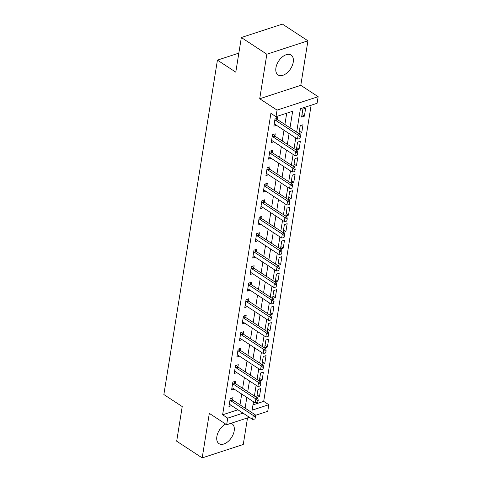 <?xml version="1.0" encoding="UTF-8"?>
<svg xmlns="http://www.w3.org/2000/svg" width="482" height="482" viewBox="0 0 482 482"><rect width="100%" height="100%" fill="white"/><g stroke="black" fill="none" stroke-linecap="round" stroke-linejoin="round"><path stroke-width="0.72" d="M225.642 424.07A11.875 7.11 123.2 0 0 216.864 436.535A11.875 7.11 123.2 0 0 219.021 443.645A11.875 7.11 123.2 0 0 227.932 441.639A11.875 7.11 123.2 0 0 234.186 430.878A11.875 7.11 123.2 0 0 232.035 423.774A11.875 7.11 123.2 0 0 231.059 423.298M293.243 62.166A11.875 7.11 123.2 0 0 291.092 55.056A11.875 7.11 123.2 0 0 282.181 57.063A11.875 7.11 123.2 0 0 275.927 67.823A11.875 7.11 123.2 0 0 278.078 74.933A11.875 7.11 123.2 0 0 286.989 72.927A11.875 7.11 123.2 0 0 293.243 62.166M252.99 404.874L263.696 401.373L268.799 404.711L267.745 411.309L255.333 415.363M238.837 53.128L217.424 60.13L163.862 394.541L182.226 406.567L176.683 441.199L202.187 457.9L243.265 444.476L247.519 417.918M217.424 60.13L235.788 72.155L241.337 37.524L282.416 24.1L307.926 40.801L266.841 54.231L259.714 98.75L277.06 110.107L318.138 96.683L317.084 103.281L300.425 108.721L296.665 132.195M259.714 98.75L300.792 85.326L307.926 40.801M300.792 85.326L318.138 96.683M263.696 401.373L311.131 105.221M241.337 37.524L266.841 54.231M302.877 109.167L301.605 117.078L304.383 116.174L305.648 108.257L302.877 109.167M300.232 125.657L298.967 133.568L301.738 132.664L303.009 124.748L300.232 125.657M297.593 142.142L296.322 150.059L299.099 149.155L300.364 141.238L297.593 142.142M294.948 158.632L293.683 166.549L296.46 165.645L297.725 157.728L294.948 158.632M292.309 175.123L291.044 183.04L293.815 182.13L295.086 174.219L292.309 175.123M289.67 191.613L288.399 199.53L291.176 198.62L292.441 190.709L289.67 191.613M287.025 208.103L285.76 216.02L288.531 215.111L289.803 207.2L287.025 208.103M284.386 224.594L283.115 232.511L285.892 231.601L287.164 223.684L284.386 224.594M281.741 241.084L280.476 249.001L283.253 248.091L284.519 240.175L281.741 241.084M279.102 257.575L277.837 265.492L280.608 264.582L281.88 256.665L279.102 257.575M276.463 274.065L275.192 281.976L277.969 281.072L279.235 273.155L276.463 274.065M273.818 290.556L272.553 298.466L275.33 297.563L276.596 289.646L273.818 290.556M271.179 307.046L269.914 314.957L272.685 314.053L273.957 306.136L271.179 307.046M268.54 323.53L267.269 331.447L270.047 330.544L271.312 322.627L268.54 323.53M265.895 340.021L264.63 347.938L267.402 347.028L268.673 339.117L265.895 340.021M263.256 356.511L261.985 364.428L264.763 363.518L266.028 355.608L263.256 356.511M260.611 373.002L259.346 380.919L262.124 380.009L263.389 372.098L260.611 373.002M257.972 389.492L256.707 397.409L259.479 396.499L260.75 388.582L257.972 389.492M290.001 127.826L292.652 111.264L275.999 116.704L270.902 113.366L222.618 414.797L237.933 409.796M240 404.814L241.723 394.059M242.639 388.323L244.362 377.569M245.284 371.833L247.007 361.078M247.923 355.342L249.646 344.588M250.562 338.852L252.285 328.097M253.207 322.362L254.93 311.607M255.846 305.877L257.569 295.117M258.491 289.387L260.208 278.626M261.13 272.896L262.853 262.136M263.768 256.406L265.492 245.651M266.413 239.916L268.137 229.161M269.052 223.425L270.776 212.67M271.691 206.935L273.415 196.18M274.336 190.444L276.059 179.69M276.975 173.954L278.698 163.199M279.62 157.463L281.343 146.709M282.259 140.979L283.982 130.218M284.898 124.489L286.706 113.204M277.524 119.632L277.891 117.331L275.114 118.235L273.848 126.151L276.463 125.296M274.885 136.123L275.252 133.821L272.475 134.725L271.209 142.642L273.824 141.786M272.24 152.613L272.607 150.312L269.836 151.215L268.564 159.132L271.179 158.277M269.601 169.104L269.968 166.796L267.191 167.706L265.925 175.623L268.54 174.767M266.956 185.594L267.329 183.287L264.552 184.196L263.286 192.113L265.901 191.258M264.317 202.085L264.684 199.777L261.913 200.687L260.642 208.604L263.256 207.748M261.678 218.575L262.045 216.267L259.268 217.177L258.003 225.088L260.617 224.238M259.033 235.065L259.406 232.758L256.629 233.668L255.358 241.578L257.978 240.729M256.394 251.55L256.761 249.248L253.984 250.158L252.719 258.069L255.333 257.213M253.755 268.04L254.122 265.739L251.345 266.642L250.08 274.559L252.695 273.704M251.11 284.531L251.477 282.229L248.706 283.133L247.435 291.05L250.05 290.194M248.471 301.021L248.839 298.72L246.061 299.623L244.796 307.54L247.411 306.685M245.826 317.511L246.2 315.21L243.422 316.114L242.157 324.031L244.772 323.175M243.187 334.002L243.555 331.7L240.783 332.604L239.512 340.521L242.127 339.665M240.548 350.492L240.916 348.185L238.138 349.095L236.873 357.011L239.488 356.156M237.903 366.983L238.271 364.675L235.499 365.585L234.228 373.502L236.849 372.646M235.264 383.473L235.632 381.166L232.854 382.075L231.589 389.992L234.204 389.137M232.619 399.964L232.993 397.656L230.215 398.566L228.95 406.477L231.565 405.627M249.399 417.304L226.661 424.732L209.321 413.375L202.187 457.9M226.661 424.732L227.721 418.141L243.03 413.134M222.618 414.797L227.721 418.141M275.999 116.704L277.06 110.107M253.49 401.765L252.146 410.158L268.799 404.711M295.749 137.924L294.026 148.685M293.11 154.415L291.387 165.169M290.465 170.905L288.742 181.66M287.826 187.396L286.103 198.15M285.181 203.886L283.464 214.641M282.542 220.376L280.819 231.131M279.903 236.867L278.18 247.621M277.258 253.357L275.535 264.112M274.62 269.842L272.896 280.602M271.981 286.332L270.257 297.093M269.336 302.823L267.612 313.583M266.697 319.313L264.973 330.068M264.052 335.803L262.329 346.558M261.413 352.294L259.69 363.048M258.774 368.784L257.051 379.539M256.129 385.275L254.406 396.029M245.103 408.152L246.826 397.397M247.742 391.667L249.465 380.907M250.381 375.177L252.104 364.416M253.026 358.686L254.749 347.926M255.665 342.196L257.388 331.441M258.304 325.705L260.027 314.951M260.949 309.215L262.672 298.46M263.588 292.725L265.311 281.97M266.233 276.234L267.956 265.48M268.872 259.744L270.595 248.989M271.511 243.253L273.234 232.499M274.156 226.769L275.879 216.008M276.795 210.279L278.518 199.518M279.433 193.788L281.157 183.027M282.078 177.298L283.802 166.537M284.717 160.807L286.441 150.053M287.362 144.317L289.086 133.562M302.003 114.614L304.383 116.174M257.099 394.939L259.479 396.499M259.744 378.454L262.124 380.009M262.383 361.964L264.763 363.518M265.022 345.474L267.402 347.028M267.667 328.983L270.047 330.544M270.306 312.493L272.685 314.053M272.945 296.002L275.33 297.563M275.59 279.512L277.969 281.072M278.228 263.021L280.608 264.582M280.873 246.531L283.253 248.091M283.512 230.041L285.892 231.601M286.151 213.55L288.531 215.111M288.796 197.066L291.176 198.62M291.435 180.575L293.815 182.13M294.08 164.085L296.46 165.645M296.719 147.594L299.099 149.155M299.358 131.104L301.738 132.664M299.828 138.683L300.479 136.599L299.828 138.683L297.508 139.081L275.065 124.38A1.524 0.976 -108.1 0 0 274.746 124.242L274.174 124.109M274.903 119.59L275.397 120.157A1.524 0.976 -108.1 0 0 275.698 120.422L298.141 135.123L300.141 134.466L300.479 136.599M276.023 117.939L277.397 119.506A1.524 0.976 -108.1 0 0 277.698 119.771L300.141 134.466M297.508 139.081L298.141 135.123L300.141 136.707M297.183 155.174L297.834 153.089L297.183 155.174L294.87 155.566L272.42 140.871A1.524 0.976 -108.1 0 0 272.107 140.732L271.535 140.599M272.258 136.081L272.758 136.647A1.524 0.976 -108.1 0 0 273.059 136.912L295.502 151.613L297.502 150.956L297.834 153.089M273.384 134.43L274.758 135.996A1.524 0.976 -108.1 0 0 275.053 136.261L297.502 150.956M294.87 155.566L295.502 151.613L297.502 153.198M294.544 171.664L295.195 169.58L294.544 171.664L292.225 172.056L269.781 157.361A1.524 0.976 -108.1 0 0 269.462 157.222L268.896 157.09M269.619 152.571L270.119 153.137A1.524 0.976 -108.1 0 0 270.414 153.403L292.863 168.104L294.857 167.447L295.195 169.58M270.745 150.92L272.113 152.487A1.524 0.976 -108.1 0 0 272.414 152.752L294.857 167.447M292.225 172.056L292.863 168.104L294.863 169.688M291.905 188.155L292.556 186.07L291.905 188.155L289.586 188.546L267.142 173.851A1.524 0.976 -108.1 0 0 266.823 173.707L266.251 173.58M266.974 169.055L267.474 169.628A1.524 0.976 -108.1 0 0 267.775 169.893L290.218 184.588L292.219 183.937L292.556 186.07M268.1 167.411L269.474 168.977A1.524 0.976 -108.1 0 0 269.775 169.236L292.219 183.937M289.586 188.546L290.218 184.588L292.219 186.179M289.26 204.645L289.911 202.554L289.26 204.645L286.947 205.037L264.498 190.342A1.524 0.976 -108.1 0 0 264.178 190.197L263.612 190.071M264.335 185.546L264.835 186.118A1.524 0.976 -108.1 0 0 265.136 186.383L287.579 201.078L289.58 200.428L289.911 202.554M265.462 183.901L266.835 185.462A1.524 0.976 -108.1 0 0 267.13 185.727L289.58 200.428M286.947 205.037L287.579 201.078L289.58 202.669M286.621 221.136L287.272 219.045L286.621 221.136L284.302 221.527L261.859 206.832A1.524 0.976 -108.1 0 0 261.539 206.688L260.967 206.561M261.696 202.036L262.19 202.609A1.524 0.976 -108.1 0 0 262.491 202.874L284.94 217.569L286.935 216.918L287.272 219.045M262.823 200.392L264.19 201.952A1.524 0.976 -108.1 0 0 264.491 202.217L286.935 216.918M284.302 221.527L284.94 217.569L286.941 219.153M283.982 237.626L284.627 235.535L283.982 237.626L281.663 238.018L259.22 223.317A1.524 0.976 -108.1 0 0 258.9 223.178L258.328 223.052M259.051 218.527L259.551 219.099A1.524 0.976 -108.1 0 0 259.852 219.364L282.295 234.059L284.296 233.409L284.627 235.535M260.178 216.876L261.551 218.442A1.524 0.976 -108.1 0 0 261.847 218.708L284.296 233.409M281.663 238.018L282.295 234.059L284.296 235.644M281.337 254.116L281.988 252.026L281.337 254.116L279.024 254.508L256.575 239.807A1.524 0.976 -108.1 0 0 256.255 239.668L255.689 239.536M256.412 235.017L256.912 235.59A1.524 0.976 -108.1 0 0 257.207 235.849L279.656 250.55L281.651 249.899L281.988 252.026M257.539 233.366L258.906 234.933A1.524 0.976 -108.1 0 0 259.208 235.198L281.651 249.899M279.024 254.508L279.656 250.55L281.657 252.134M278.698 270.607L279.349 268.516L278.698 270.607L276.379 270.998L253.936 256.297A1.524 0.976 -108.1 0 0 253.616 256.159L253.044 256.026M253.773 251.508L254.267 252.074A1.524 0.976 -108.1 0 0 254.568 252.339L277.011 267.04L279.012 266.389L279.349 268.516M254.894 249.857L256.267 251.423A1.524 0.976 -108.1 0 0 256.569 251.688L279.012 266.389M276.379 270.998L277.011 267.04L279.012 268.625M276.053 287.091L276.704 285.007L276.053 287.091L273.74 287.489L251.291 272.788A1.524 0.976 -108.1 0 0 250.971 272.649L250.405 272.517M251.128 267.998L251.628 268.564A1.524 0.976 -108.1 0 0 251.929 268.829L274.372 283.53L276.373 282.874L276.704 285.007M252.255 266.347L253.628 267.914A1.524 0.976 -108.1 0 0 253.924 268.179L276.373 282.874M273.74 287.489L274.372 283.53L276.373 285.115M273.415 303.582L274.065 301.497L273.415 303.582L271.095 303.979L248.652 289.278A1.524 0.976 -108.1 0 0 248.332 289.14L247.766 289.007M248.489 284.488L248.989 285.055A1.524 0.976 -108.1 0 0 249.284 285.32L271.734 300.021L273.728 299.364L274.065 301.497M249.616 282.838L250.983 284.404A1.524 0.976 -108.1 0 0 251.285 284.669L273.728 299.364M271.095 303.979L271.734 300.021L273.734 301.605M270.776 320.072L271.426 317.987L270.776 320.072L268.456 320.464L246.013 305.769A1.524 0.976 -108.1 0 0 245.693 305.63L245.121 305.498M245.844 300.979L246.344 301.545A1.524 0.976 -108.1 0 0 246.645 301.81L269.089 316.511L271.089 315.855L271.426 317.987M246.971 299.328L248.344 300.895A1.524 0.976 -108.1 0 0 248.646 301.16L271.089 315.855M268.456 320.464L269.089 316.511L271.089 318.096M268.131 336.563L268.781 334.478L268.131 336.563L265.817 336.954L243.368 322.259A1.524 0.976 -108.1 0 0 243.048 322.121L242.482 321.988M243.205 317.469L243.705 318.036A1.524 0.976 -108.1 0 0 244 318.301L266.45 333.002L268.45 332.345L268.781 334.478M244.332 315.818L245.706 317.385A1.524 0.976 -108.1 0 0 246.001 317.65L268.45 332.345M265.817 336.954L266.45 333.002L268.45 334.586M265.492 353.053L266.142 350.968L265.492 353.053L263.172 353.445L240.729 338.75A1.524 0.976 -108.1 0 0 240.41 338.605L239.837 338.478M240.566 333.954L241.06 334.526A1.524 0.976 -108.1 0 0 241.362 334.791L263.805 349.486L265.805 348.835L266.142 350.968M241.687 332.309L243.061 333.875A1.524 0.976 -108.1 0 0 243.362 334.134L265.805 348.835M263.172 353.445L263.805 349.486L265.811 351.077M262.853 369.543L263.497 367.453L262.853 369.543L260.533 369.935L238.09 355.24A1.524 0.976 -108.1 0 0 237.771 355.095L237.198 354.969M237.921 350.444L238.421 351.017A1.524 0.976 -108.1 0 0 238.723 351.282L261.166 365.977L263.166 365.326L263.497 367.453M239.048 348.799L240.422 350.36A1.524 0.976 -108.1 0 0 240.717 350.625L263.166 365.326M260.533 369.935L261.166 365.977L263.166 367.567M260.208 386.034L260.858 383.943L260.208 386.034L257.894 386.425L235.445 371.73A1.524 0.976 -108.1 0 0 235.126 371.586L234.559 371.459M235.282 366.935L235.782 367.507A1.524 0.976 -108.1 0 0 236.078 367.772L258.527 382.467L260.521 381.816L260.858 383.943M236.409 365.29L237.777 366.85A1.524 0.976 -108.1 0 0 238.078 367.115L260.521 381.816M257.894 386.425L258.527 382.467L260.527 384.052M257.569 402.524L258.219 400.434L257.569 402.524L255.249 402.916L232.806 388.215A1.524 0.976 -108.1 0 0 232.487 388.076L231.914 387.95M232.637 383.425L233.137 383.997A1.524 0.976 -108.1 0 0 233.439 384.262L255.882 398.957L257.882 398.307L258.219 400.434M233.764 381.774L235.138 383.341A1.524 0.976 -108.1 0 0 235.439 383.606L257.882 398.307M255.249 402.916L255.882 398.957L257.882 400.542M254.924 419.015L255.574 416.924L254.924 419.015L252.61 419.406L230.161 404.705A1.524 0.976 -108.1 0 0 229.842 404.567L229.275 404.434M229.998 399.915L230.498 400.488A1.524 0.976 -108.1 0 0 230.8 400.753L253.243 415.448L255.243 414.797L255.574 416.924M231.125 398.265L232.499 399.831A1.524 0.976 -108.1 0 0 232.794 400.096L255.243 414.797M252.61 419.406L253.243 415.448L255.243 417.032M275.698 120.422L277.698 119.771M275.397 120.157L277.397 119.506M273.059 136.912L275.053 136.261M272.758 136.647L274.758 135.996M270.414 153.403L272.414 152.752M270.119 153.137L272.113 152.487M267.775 169.893L269.775 169.236M267.474 169.628L269.474 168.977M265.136 186.383L267.13 185.727M264.835 186.118L266.835 185.462M262.491 202.874L264.491 202.217M262.19 202.609L264.19 201.952M259.852 219.364L261.847 218.708M259.551 219.099L261.551 218.442M257.207 235.849L259.208 235.198M256.912 235.59L258.906 234.933M254.568 252.339L256.569 251.688M254.267 252.074L256.267 251.423M251.929 268.829L253.924 268.179M251.628 268.564L253.628 267.914M249.284 285.32L251.285 284.669M248.989 285.055L250.983 284.404M246.645 301.81L248.646 301.16M246.344 301.545L248.344 300.895M244 318.301L246.001 317.65M243.705 318.036L245.706 317.385M241.362 334.791L243.362 334.134M241.06 334.526L243.061 333.875M238.723 351.282L240.717 350.625M238.421 351.017L240.422 350.36M236.078 367.772L238.078 367.115M235.782 367.507L237.777 366.85M233.439 384.262L235.439 383.606M233.137 383.997L235.138 383.341M230.8 400.753L232.794 400.096M230.498 400.488L232.499 399.831"/></g></svg>
